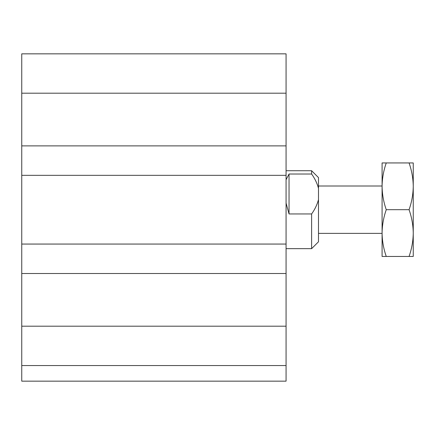 <?xml version="1.0" encoding="UTF-8"?>
<svg xmlns="http://www.w3.org/2000/svg" width="435" height="435" viewBox="0 0 435 435"><rect width="100%" height="100%" fill="white"/><g stroke="black" fill="none" stroke-linecap="round" stroke-linejoin="round"><path stroke-width="0.65" d="M21.75 365.547L21.75 381.158L286.072 381.158L286.072 326.196L21.75 326.196L21.75 365.547L286.072 365.547M21.75 93.193L286.072 93.193L286.072 53.842L21.75 53.842L21.75 326.196M21.75 273.506L286.072 273.506L286.072 326.196M21.75 175.332L286.072 175.332L286.072 273.506M286.072 244.057L21.75 244.057M286.072 93.193L286.072 175.332M286.072 145.883L21.75 145.883M311.618 213.949C314.826 209.501 317.115 204.744 318.491 199.665L318.491 241.789L311.618 248.662L311.618 213.949L289.041 213.949L286.072 203.112M286.072 179.726L289.041 174.022L311.618 174.022L311.618 170.732L286.072 170.732M318.491 199.665L318.491 177.6L311.618 170.732M311.618 174.022C314.82 178.459 317.11 183.217 318.491 188.306M289.041 213.949L289.041 174.022M382.082 233.883L382.082 233.073C382.196 241.033 383.588 248.831 386.258 256.449L382.082 256.449L382.082 162.94L386.258 162.94C383.588 170.563 382.196 178.355 382.082 186.316C382.196 194.282 383.588 202.074 386.258 209.697L409.074 209.697C411.738 202.074 413.13 194.282 413.25 186.316C413.13 178.355 411.738 170.563 409.074 162.94L386.258 162.94M382.082 233.073C382.196 225.107 383.588 217.315 386.258 209.697M409.074 162.94L413.25 162.94L413.25 233.073C413.13 225.107 411.738 217.315 409.074 209.697M409.074 256.449C411.738 248.831 413.13 241.033 413.25 233.073L413.25 256.449L386.258 256.449M311.618 248.662L286.072 248.662M382.082 233.383L318.491 233.383M382.082 186.006L318.491 186.006"/></g></svg>
